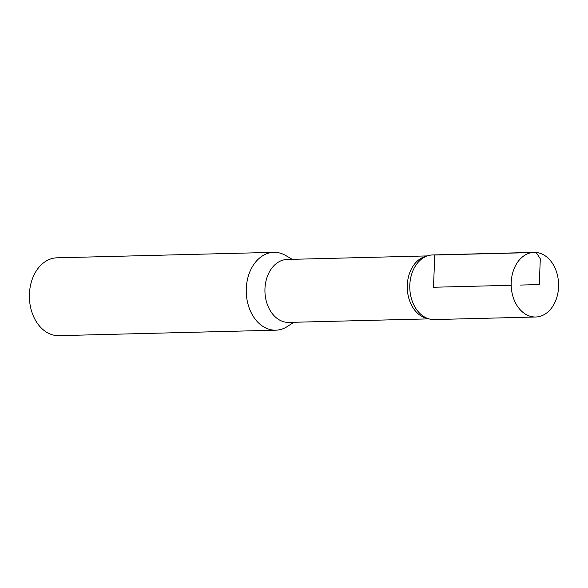 <?xml version="1.0" encoding="UTF-8"?>
<svg xmlns="http://www.w3.org/2000/svg" width="588" height="588" viewBox="0 0 588 588"><rect width="100%" height="100%" fill="white"/><g stroke="black" fill="none" stroke-linecap="round" stroke-linejoin="round"><path stroke-width="0.88" d="M427.373 255.905L425.183 256.544A31.487 23.101 88.6 0 0 407.271 287.914A31.487 23.101 88.6 0 0 426.748 318.343L428.961 318.872L288.833 322.4A31.487 23.101 88.6 0 1 264.938 291.508A31.487 23.101 88.6 0 1 287.238 259.455L427.351 255.912M292.236 259.33L285.717 255.523A38.933 28.569 88.6 0 0 276.375 252.428A38.933 28.569 88.6 0 0 273.832 252.34L56.977 257.816A38.933 28.569 88.6 0 0 29.4 297.462A38.933 28.569 88.6 0 0 58.94 335.66L275.794 330.184A38.933 28.569 88.6 0 0 287.51 326.406L293.824 322.275M273.832 252.34A38.933 28.569 88.6 0 0 246.254 291.986A38.933 28.569 88.6 0 0 275.794 330.184M535.697 316.998L434.304 319.563A32.318 23.711 -91.4 0 1 409.785 287.855A32.318 23.711 -91.4 0 1 432.672 254.949L534.066 252.392A32.318 23.711 -91.4 0 1 536.175 252.465A32.318 23.711 -91.4 0 1 558.6 285.533A32.318 23.711 -91.4 0 1 535.697 316.998A32.318 23.711 -91.4 0 1 533.588 316.925A32.318 23.711 -91.4 0 1 511.17 283.857A32.318 23.711 -91.4 0 1 534.066 252.392M520.299 285.062L539.269 284.585L540.306 258.793L536.175 252.465L434.782 255.023L433.488 287.253L511.178 285.29"/></g></svg>
